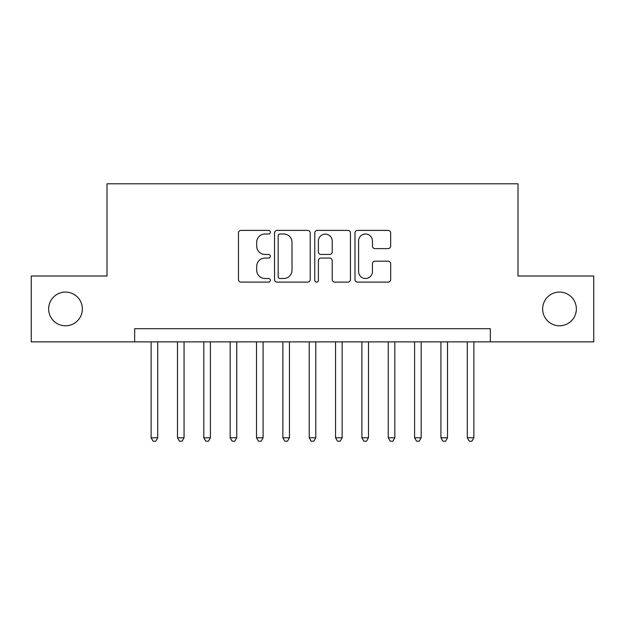 <?xml version="1.0" encoding="UTF-8"?>
<svg xmlns="http://www.w3.org/2000/svg" width="625" height="625" viewBox="0 0 625 625"><rect width="100%" height="100%" fill="white"/><g stroke="black" fill="none" stroke-linecap="round" stroke-linejoin="round"><path stroke-width="0.94" d="M270.344 232.203A1.812 1.812 0 0 0 268.539 230.391L241.062 230.391A2.586 2.586 0 0 0 238.477 232.977L238.477 279.523A2.586 2.586 0 0 0 241.062 282.109L268.539 282.109A1.812 1.812 0 0 0 270.344 280.297A1.812 1.812 0 0 0 268.539 278.492L264.984 278.492A8.273 8.273 0 0 1 256.703 270.219L256.703 266.336A8.273 8.273 0 0 1 264.984 258.062L268.539 258.062A1.812 1.812 0 0 0 270.344 256.25A1.812 1.812 0 0 0 268.539 254.438L264.984 254.438A8.273 8.273 0 0 1 256.703 246.164L256.703 242.281A8.273 8.273 0 0 1 264.984 234.008L268.539 234.008A1.812 1.812 0 0 0 270.344 232.203M542.641 308.945A16.859 16.859 0 0 0 559.5 325.805A16.859 16.859 0 0 0 576.359 308.945A16.859 16.859 0 0 0 559.5 292.078A16.859 16.859 0 0 0 542.641 308.945M48.641 308.945A16.859 16.859 0 0 0 65.5 325.805A16.859 16.859 0 0 0 82.359 308.945A16.859 16.859 0 0 0 65.5 292.078A16.859 16.859 0 0 0 48.641 308.945M388.078 248.617A2.586 2.586 0 0 0 390.664 246.031L390.664 232.977A2.586 2.586 0 0 0 388.078 230.391L357.562 230.391A2.586 2.586 0 0 0 354.977 232.977L354.977 279.523A2.586 2.586 0 0 0 357.562 282.109L388.078 282.109A2.586 2.586 0 0 0 390.664 279.523L390.664 263.75A2.586 2.586 0 0 0 388.078 261.164L375.016 261.164A2.586 2.586 0 0 0 372.43 263.75L372.43 271.57A6.914 6.914 0 0 1 365.516 278.492A6.914 6.914 0 0 1 358.594 271.57L358.594 240.93A6.914 6.914 0 0 1 365.516 234.008A6.914 6.914 0 0 1 372.43 240.93L372.43 246.031A2.586 2.586 0 0 0 375.016 248.617L388.078 248.617M134.664 341.875L31.25 341.875L31.25 276.008L107 276.008L107 183.797L518 183.797L518 276.008L593.75 276.008L593.75 341.875L490.336 341.875L490.336 328.703L134.664 328.703L134.664 341.875L490.336 341.875M310.234 232.977A2.586 2.586 0 0 0 307.648 230.391L277.133 230.391A2.586 2.586 0 0 0 274.547 232.977L274.547 279.523A2.586 2.586 0 0 0 277.133 282.109L307.648 282.109A2.586 2.586 0 0 0 310.234 279.523L310.234 232.977M317.352 230.391L347.867 230.391A2.586 2.586 0 0 1 350.453 232.977L350.453 279.523A2.586 2.586 0 0 1 347.867 282.109L334.805 282.109A2.586 2.586 0 0 1 332.219 279.523L332.219 260.648A2.586 2.586 0 0 0 329.633 258.062L320.969 258.062A2.586 2.586 0 0 0 318.383 260.648L318.383 280.297A1.812 1.812 0 0 1 316.57 282.109A1.812 1.812 0 0 1 314.766 280.297L314.766 232.977A2.586 2.586 0 0 1 317.352 230.391M279.977 234.008A1.812 1.812 0 0 0 278.172 235.82L278.172 276.68A1.812 1.812 0 0 0 279.977 278.492L283.727 278.492A8.273 8.273 0 0 0 292.008 270.219L292.008 242.281A8.273 8.273 0 0 0 283.727 234.008L279.977 234.008M332.219 241.055A6.914 6.914 0 0 0 325.305 234.141A6.914 6.914 0 0 0 318.383 241.055L318.383 251.852A2.586 2.586 0 0 0 320.969 254.438L329.633 254.438A2.586 2.586 0 0 0 332.219 251.852L332.219 241.055M151.125 341.875L151.125 437.781L157.711 437.781L157.711 341.875M157.711 437.781L155.734 441.203L153.102 441.203L151.125 437.781M177.477 341.875L177.477 437.781L184.062 437.781L184.062 341.875M184.062 437.781L182.086 441.203L179.453 441.203L177.477 437.781M203.82 341.875L203.82 437.781L210.406 437.781L210.406 341.875M210.406 437.781L208.43 441.203L205.797 441.203L203.82 437.781M230.164 341.875L230.164 437.781L236.75 437.781L236.75 341.875M236.75 437.781L234.781 441.203L232.141 441.203L230.164 437.781M256.516 341.875L256.516 437.781L263.102 437.781L263.102 341.875M263.102 437.781L261.125 441.203L258.492 441.203L256.516 437.781M282.859 341.875L282.859 437.781L289.445 437.781L289.445 341.875M289.445 437.781L287.469 441.203L284.836 441.203L282.859 437.781M309.203 341.875L309.203 437.781L315.797 437.781L315.797 341.875M315.797 437.781L313.82 441.203L311.18 441.203L309.203 437.781M335.555 341.875L335.555 437.781L342.141 437.781L342.141 341.875M342.141 437.781L340.164 441.203L337.531 441.203L335.555 437.781M361.898 341.875L361.898 437.781L368.484 437.781L368.484 341.875M368.484 437.781L366.508 441.203L363.875 441.203L361.898 437.781M388.25 341.875L388.25 437.781L394.836 437.781L394.836 341.875M394.836 437.781L392.859 441.203L390.219 441.203L388.25 437.781M414.594 341.875L414.594 437.781L421.18 437.781L421.18 341.875M421.18 437.781L419.203 441.203L416.57 441.203L414.594 437.781M440.938 341.875L440.938 437.781L447.523 437.781L447.523 341.875M447.523 437.781L445.547 441.203L442.914 441.203L440.938 437.781M467.289 341.875L467.289 437.781L473.875 437.781L473.875 341.875M473.875 437.781L471.898 441.203L469.266 441.203L467.289 437.781"/></g></svg>
